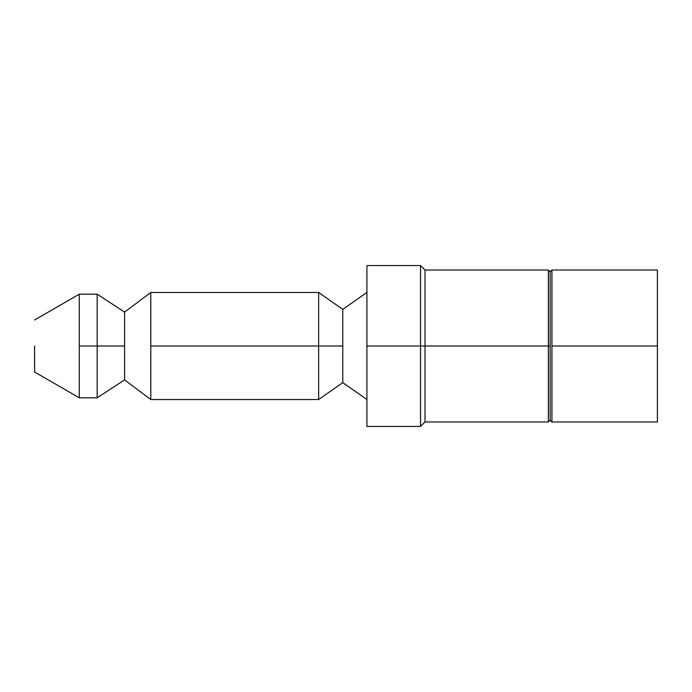 <?xml version="1.0" encoding="UTF-8"?>
<svg xmlns="http://www.w3.org/2000/svg" width="692" height="692" viewBox="0 0 692 692"><rect width="100%" height="100%" fill="white"/><g stroke="black" fill="none" stroke-linecap="round" stroke-linejoin="round"><path stroke-width="1.04" d="M548.358 346L548.358 270.027L548.358 421.973L548.358 346L425.009 346L425.009 421.973L425.009 270.027L425.009 346L548.358 346L548.358 421.973L548.358 270.027L548.358 346L550.14 346L550.14 271.818L550.14 420.182L550.14 346L548.358 346M34.6 346L34.6 372.011L34.6 346M79.286 346L79.286 397.813L79.286 294.187L79.286 397.813L79.286 294.187L79.286 346L97.165 346L97.165 294.187L97.165 397.813L97.165 346L79.286 346M124.586 346L124.586 312.101L124.586 379.899L124.586 346L97.165 346L97.165 397.813L97.165 294.187L97.165 346L124.586 346L124.586 312.101L124.586 346M150.795 346L150.795 399.535L150.795 292.465L150.795 399.535L150.795 292.465L150.795 346L318.649 346L318.649 292.465L318.649 399.535L318.649 346L150.795 346M342.782 346L342.782 309.359L342.782 382.641L342.782 346L318.649 346L318.649 399.535L318.649 292.465L318.649 346L342.782 346L342.782 309.359L342.782 346M34.6 372.011L79.286 397.813L97.165 397.813L124.586 379.899L150.795 399.535L318.649 399.535L342.782 382.641L366.916 399.535L366.916 425.26L366.916 346L366.916 426.445L366.916 265.555L366.916 346L420.546 346L420.546 265.555L420.546 426.445L420.546 346L366.916 346M425.009 346L425.009 270.027L425.009 421.973L425.009 346L420.546 346L420.546 426.445L420.546 265.555L420.546 346L425.009 346M550.14 346L550.14 271.818L550.14 346M551.931 346L551.931 421.973L551.931 270.027L551.931 421.973L551.931 270.027L551.931 346L657.4 346L657.4 270.027L657.4 421.973L657.4 346L551.931 346M657.4 270.027L551.931 270.027L550.14 271.818L548.358 270.027L425.009 270.027L420.546 265.555L366.916 265.555M657.4 421.973L551.931 421.973L550.14 420.182L548.358 421.973L425.009 421.973L420.546 426.445L366.916 426.445M34.6 319.989L79.286 294.187L97.165 294.187L124.586 312.101L150.795 292.465L318.649 292.465L342.782 309.359L366.916 292.465"/></g></svg>
